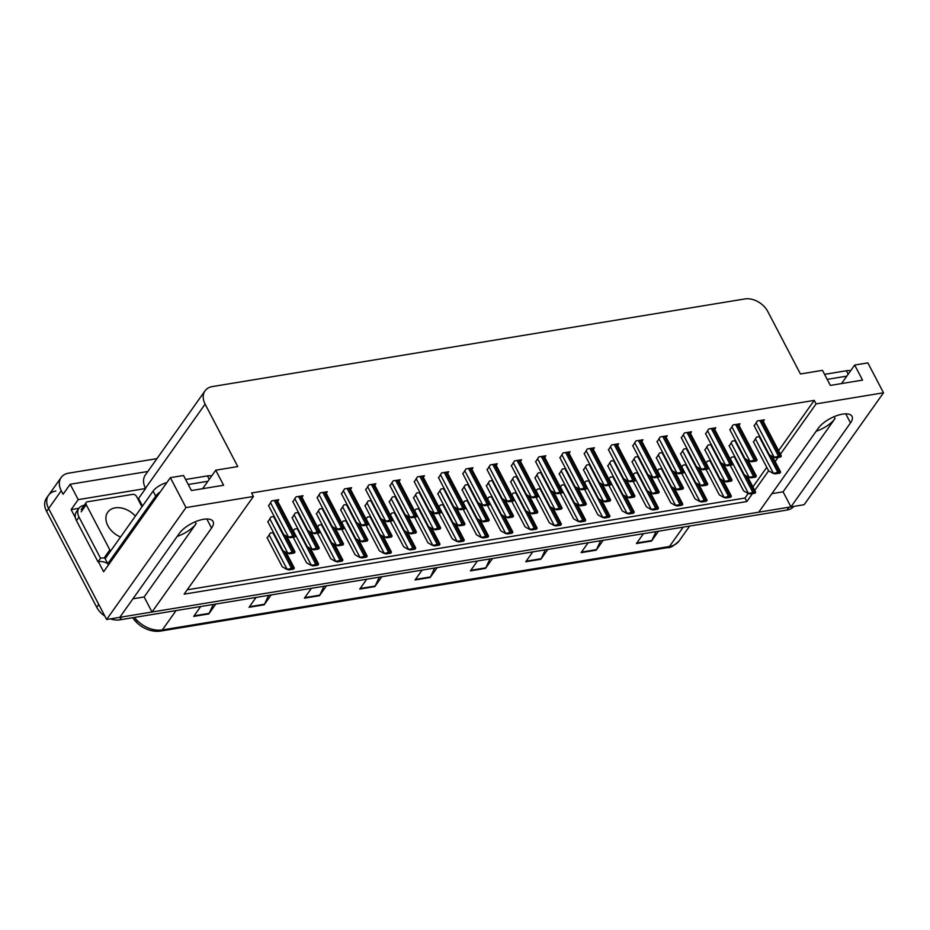 <?xml version="1.0" encoding="UTF-8"?>
<svg xmlns="http://www.w3.org/2000/svg" width="930" height="930" viewBox="0 0 930 930"><rect width="100%" height="100%" fill="white"/><g stroke="black" fill="none" stroke-linecap="round" stroke-linejoin="round"><path stroke-width="1.4" d="M780.421 454.189L816.087 403.899L883.5 392.797L804.136 504.711L790.953 506.885L850.497 422.918A19.879 8.161 152.4 0 0 852.019 416.349A19.879 8.161 152.4 0 0 842.487 414.152A19.879 8.161 152.4 0 0 818.307 428.207L758.752 512.186L152.008 612.021L211.563 528.054A19.879 8.161 152.4 0 0 213.075 521.498A19.879 8.161 152.4 0 0 203.542 519.3A19.879 8.161 152.4 0 0 179.362 533.355L119.807 617.322L106.625 619.496L48.627 508.547A18.635 13.241 -144.7 0 1 48.523 495.295A18.635 13.241 -144.7 0 1 55.847 491.005M137.698 498.654L138.547 498.515L142.499 506.06M75.411 517.789L71.133 509.605L78.887 508.326M883.5 392.797L867.864 362.886L854.682 365.048L862.552 380.114L830.351 385.415L822.48 370.349L800.439 373.976L767.796 311.527A18.635 13.241 35.3 0 0 744.825 298.949L212.342 386.578A18.635 13.241 35.3 0 0 205.019 390.856A18.635 13.241 35.3 0 0 205.123 404.12L237.766 466.569L215.737 470.196L223.607 485.251L191.406 490.552L183.536 475.497L170.353 477.66L103.625 571.752L98.394 561.743M147.835 471.487L70.18 484.263L78.213 499.631L145.626 488.529L138.547 498.515M78.213 499.631L71.133 509.605M205.019 390.856L145.359 474.974A18.635 13.241 35.3 0 0 145.475 488.238L145.626 488.529M70.18 484.263L63.101 494.249L61.264 490.738A18.635 13.241 -144.7 0 1 61.159 477.474A18.635 13.241 -144.7 0 1 68.483 473.184L156.949 458.63M170.353 477.66L186 507.582L106.625 619.496M186 507.582L253.413 496.481L184.152 594.142L746.825 501.549L752.451 493.621M754.742 490.401L768.633 470.801M775.155 461.606L778.131 457.409M152.008 612.021L144.138 596.967L132.944 598.804M771.888 493.667L783.083 491.819L790.953 506.885M215.737 470.196L202.601 488.715M854.682 365.048L841.545 383.567M778.584 450.678L814.25 400.377L251.577 492.97L253.413 496.481M814.25 400.377L816.087 403.899M187.221 589.818L744.988 498.038L748.243 493.446M752.905 486.89L766.762 467.337M773.318 458.095L773.923 457.235M744.988 498.038L746.825 501.549M763.251 421.348L764.355 419.802L757.311 420.953L754.23 425.87M738.966 425.347L740.071 423.789L733.026 424.952L729.945 429.869M714.693 429.346L715.798 427.788L708.753 428.951L705.661 433.868M690.409 433.345L691.513 431.787L684.468 432.938L681.388 437.856M666.136 437.333L667.24 435.775L660.195 436.937L657.103 441.855M617.578 445.331L618.671 443.773L611.626 444.935L608.546 449.841M593.294 449.318L594.398 447.772L587.353 448.923L584.273 453.84M569.009 453.317L570.113 451.759L563.069 452.922L559.988 457.839M544.736 457.316L545.84 455.758L538.796 456.921L535.703 461.826M520.451 461.303L521.556 459.757L514.511 460.908L511.43 465.825M496.178 465.302L497.271 463.745L490.238 464.907L487.146 469.824M471.894 469.301L472.998 467.744L465.953 468.906L462.873 473.812M447.609 473.289L448.713 471.743L441.669 472.893L438.588 477.811M423.336 477.288L424.44 475.73L417.396 476.892L414.303 481.81M399.051 481.287L400.156 479.729L393.111 480.891L390.03 485.809M374.778 485.274L375.871 483.728L368.838 484.879L365.746 489.796M350.494 489.273L351.598 487.715L344.553 488.878L341.473 493.795M326.209 493.272L327.314 491.714L320.269 492.877L317.188 497.794M301.936 497.271L303.041 495.713L295.996 496.876L292.904 501.781M277.651 501.258L278.756 499.701L271.711 500.863L268.631 505.781M641.851 441.332L642.956 439.774L635.911 440.936L632.83 445.854M735.525 440.541L732.317 441.064L729.225 445.982M711.241 444.528L708.032 445.063L704.952 449.969M686.968 448.527L683.759 449.05L680.667 453.968M662.683 452.526L659.475 453.05L656.394 457.967M638.399 456.514L635.202 457.049L632.109 461.966M614.125 460.513L610.917 461.036L607.836 465.953M589.841 464.512L586.632 465.035L583.552 469.952M565.568 468.499L562.359 469.034L559.267 473.951M541.283 472.498L538.075 473.021L534.994 477.939M516.999 476.497L513.802 477.02L510.71 481.938M492.726 480.485L489.517 481.019L486.437 485.937M468.441 484.484L465.233 485.018L462.152 489.924M444.168 488.483L440.96 489.006L437.867 493.923M419.883 492.482L416.675 493.005L413.594 497.922M395.61 496.469L392.402 497.004L389.31 501.909M371.326 500.468L368.117 500.991L365.037 505.908M347.041 504.467L343.833 504.99L340.752 509.907M322.768 508.454L319.56 508.989L316.467 513.895M298.483 512.453L295.275 512.976L292.194 517.894M274.211 516.452L271.002 516.975L267.91 521.893M759.798 436.542L756.59 437.065L753.509 441.983M516.29 492.609L513.116 493.133L511.733 495.074M540.574 488.61L537.389 489.134L536.017 491.075M564.847 484.611L561.674 485.135L560.29 487.076M589.132 480.624L585.947 481.147L584.575 483.077M637.689 472.626L634.516 473.149L633.132 475.091M613.405 476.625L610.231 477.148L608.859 479.09M710.532 460.641L707.346 461.164L705.975 463.105M686.247 464.64L683.073 465.163L681.69 467.104M661.962 468.627L658.789 469.15L657.417 471.092M492.005 496.597L488.831 497.12L487.46 499.061M467.732 500.596L464.547 501.119L463.175 503.06M443.447 504.595L440.274 505.118L438.89 507.059M419.174 508.582L415.989 509.105L414.617 511.047M394.89 512.581L391.716 513.104L390.333 515.046M370.605 516.58L367.431 517.103L366.06 519.045M346.332 520.568L343.147 521.091L341.775 523.032M322.047 524.567L318.874 525.09L317.49 527.031M297.774 528.566L294.589 529.089L293.217 531.03M273.49 532.553L270.316 533.076L267.224 537.993M734.805 456.642L731.631 457.165L730.248 459.106M783.083 491.819L835.047 418.547L834.082 416.698M816.145 431.253A19.879 8.161 152.4 0 0 835.047 418.547M144.138 596.967L196.102 523.683A19.879 8.161 -27.6 0 1 177.2 536.389M104.834 616.067A18.635 13.241 -144.7 0 1 96.732 607.278L98.754 604.43L48.627 508.547A18.635 13.241 -144.7 0 1 48.523 495.295L61.159 477.474M790.884 506.757A18.635 13.241 -144.7 0 1 789.035 507.199L121.725 617.009A18.635 13.241 -144.7 0 1 119.9 617.194M159.809 630.993A23.076 16.403 -144.7 0 1 143.255 627.436A23.076 16.403 -144.7 0 1 138.082 623.774A23.076 16.403 -144.7 0 1 133.362 618.613A6.208 1.895 -35.8 0 1 133.304 618.555A6.208 1.895 -35.8 0 1 133.281 617.625M133.257 618.473L138.082 623.774M96.732 607.278L46.605 511.407A18.635 13.241 -144.7 0 1 46.5 498.143L48.523 495.295M793.848 506.408A18.635 13.241 -144.7 0 1 787.013 510.047L119.703 619.857A18.635 13.241 -144.7 0 1 110.438 618.869M326.488 585.83L319.49 595.7L304.389 598.188L311.399 588.318M271.142 594.944L264.143 604.814L249.054 607.29L256.052 597.42M215.806 604.047L208.808 613.916L193.707 616.404L200.706 606.534M492.516 558.512L485.507 568.381L470.417 570.869L477.416 560.999M547.851 549.409L540.853 559.279L525.764 561.755L532.762 551.885M603.198 540.295L596.2 550.165L581.099 552.653L588.097 542.783M658.533 531.193L651.535 541.062L636.446 543.55L643.444 533.681M381.823 576.728L374.825 586.598L359.736 589.074L366.734 579.204M437.17 567.614L430.172 577.484L415.082 579.971L422.081 570.102M434.612 568.044L430.485 576.937A4.964 2.837 80.7 0 1 430.172 577.484M379.277 577.146L375.15 586.04A4.964 2.837 80.7 0 1 374.825 586.598M655.987 531.611L651.86 540.504A4.964 2.837 80.7 0 1 651.535 541.062M600.64 540.714L596.514 549.607A4.964 2.837 80.7 0 1 596.2 550.165M545.306 549.828L541.167 558.721A4.964 2.837 80.7 0 1 540.853 559.279M489.959 558.93L485.832 567.823A4.964 2.837 80.7 0 1 485.507 568.381M213.249 604.465L209.122 613.358A4.964 2.837 80.7 0 1 208.808 613.916M268.596 595.363L264.469 604.256A4.964 2.837 80.7 0 1 264.143 604.814M323.931 586.249L319.804 595.142A4.964 2.837 80.7 0 1 319.49 595.7M747.976 493.377L750.847 493.04L750.173 493.993L747.976 493.377L743.582 490.854L730.224 465.291M754.776 491.947L755.648 492.249A3.104 1.279 152.4 0 0 754.311 492.086L752.8 492.33A3.104 1.279 152.4 0 0 750.847 493.04M755.648 492.249L754.962 493.202L750.173 493.993M772.946 473.277L775.818 472.94L775.132 473.893L772.946 473.277L768.552 470.754L753.335 441.657M779.735 471.847L780.607 472.149A3.104 1.279 152.4 0 0 779.27 471.987L777.759 472.231A3.104 1.279 152.4 0 0 775.818 472.94M780.607 472.149L779.933 473.103L775.132 473.893M773.655 457.165L776.527 456.828L775.853 457.781L773.655 457.165L769.261 454.642L754.056 425.545M780.456 455.735L781.328 456.037A3.104 1.279 152.4 0 0 779.991 455.874L778.48 456.119A3.104 1.279 152.4 0 0 776.527 456.828M781.328 456.037L780.642 456.99L775.853 457.781M850.578 370.838A12.427 5.103 152.4 0 0 846.381 370.756L824.573 374.348M846.812 376.139L827.188 379.37M723.703 497.376L726.562 497.027L725.888 497.992L723.703 497.376L719.309 494.853L705.94 469.29M730.492 495.946L731.364 496.236A3.104 1.279 152.4 0 0 730.027 496.074L728.515 496.329A3.104 1.279 152.4 0 0 726.562 497.027M731.364 496.236L730.689 497.201L725.888 497.992M699.418 501.363L702.29 501.026L701.615 501.979L699.418 501.363L695.024 498.84L681.655 473.277M706.207 499.933L707.091 500.235A3.104 1.279 152.4 0 0 705.754 500.073L704.242 500.328A3.104 1.279 152.4 0 0 702.29 501.026M707.091 500.235L706.405 501.189L701.615 501.979M675.145 505.362L678.005 505.025L677.331 505.978L675.145 505.362L670.751 502.839L657.382 477.276M681.934 503.932L682.806 504.234A3.104 1.279 152.4 0 0 681.469 504.072L679.958 504.316A3.104 1.279 152.4 0 0 678.005 505.025M682.806 504.234L682.132 505.188L677.331 505.978M650.861 509.361L653.732 509.012L653.046 509.977L650.861 509.361L646.466 506.838L633.098 481.275M657.65 507.931L658.521 508.233A3.104 1.279 152.4 0 0 657.185 508.071L655.685 508.315A3.104 1.279 152.4 0 0 653.732 509.012M658.521 508.233L657.847 509.187L653.046 509.977M748.662 477.276L751.533 476.927L750.859 477.892L748.662 477.276L744.267 474.753L729.062 445.656M755.462 475.846L756.334 476.137A3.104 1.279 152.4 0 0 754.997 475.974L753.486 476.23A3.104 1.279 152.4 0 0 751.533 476.927M756.334 476.137L755.648 477.102L750.859 477.892M724.389 481.263L727.248 480.926L726.574 481.88L724.389 481.263L719.994 478.741L704.777 449.643M731.178 479.834L732.05 480.136A3.104 1.279 152.4 0 0 730.713 479.973L729.201 480.217A3.104 1.279 152.4 0 0 727.248 480.926M732.05 480.136L731.375 481.089L726.574 481.88M700.104 485.262L702.975 484.925L702.29 485.879L700.104 485.262L695.71 482.74L680.504 453.642M706.893 483.833L707.765 484.135A3.104 1.279 152.4 0 0 706.428 483.972L704.928 484.216A3.104 1.279 152.4 0 0 702.975 484.925M707.765 484.135L707.091 485.088L702.29 485.879M675.831 489.261L678.691 488.913L678.017 489.877L675.831 489.261L671.437 486.739L656.22 457.641M682.62 487.832L683.492 488.122A3.104 1.279 152.4 0 0 682.155 487.959L680.644 488.215A3.104 1.279 152.4 0 0 678.691 488.913M683.492 488.122L682.818 489.087L678.017 489.877M749.382 461.164L752.242 460.815L751.568 461.78L749.382 461.164L744.988 458.641L729.771 429.544M756.171 459.734L757.043 460.036A3.104 1.279 152.4 0 0 755.706 459.873L754.195 460.118A3.104 1.279 152.4 0 0 752.242 460.815M757.043 460.036L756.369 460.989L751.568 461.78M725.098 465.163L727.969 464.814L727.295 465.767L725.098 465.163L720.704 462.629L705.498 433.543M731.898 463.721L732.77 464.024A3.104 1.279 152.4 0 0 731.433 463.861L729.922 464.117A3.104 1.279 152.4 0 0 727.969 464.814M732.77 464.024L732.084 464.977L727.295 465.767M700.825 469.15L703.685 468.813L703.01 469.766L700.825 469.15L696.431 466.627L681.213 437.53M707.614 467.72L708.486 468.023A3.104 1.279 152.4 0 0 707.149 467.86L705.638 468.104A3.104 1.279 152.4 0 0 703.685 468.813M708.486 468.023L707.811 468.976L703.01 469.766M676.54 473.149L679.412 472.812L678.726 473.765L676.54 473.149L672.146 470.627L656.94 441.529M683.329 471.719L684.201 472.022A3.104 1.279 152.4 0 0 682.864 471.859L681.365 472.103A3.104 1.279 152.4 0 0 679.412 472.812M684.201 472.022L683.527 472.975L678.726 473.765M135.373 516.104A18.949 13.462 35.3 0 0 107.741 512.198A18.949 13.462 35.3 0 0 107.845 525.683A18.949 13.462 35.3 0 0 120.563 536.994M141.965 506.815L136.536 496.434A3.104 2.209 35.3 0 0 132.711 494.342L87.432 501.793A3.104 2.209 35.3 0 0 86.211 502.502A3.104 2.209 35.3 0 0 86.234 504.711L109.845 549.886A3.104 2.209 35.3 0 0 110.67 550.944M109.845 549.886L104.788 557.024A3.104 2.209 35.3 0 0 105.613 558.07M211.633 475.974A12.427 5.103 152.4 0 0 207.437 475.904L185.628 479.485M166.819 482.635A12.427 5.103 152.4 0 0 153.078 491.145L105.16 558.721L107.775 563.743A12.427 5.103 -27.6 0 1 109.438 563.557M207.867 481.275L188.255 484.507M160.274 491.877A12.427 5.103 152.4 0 0 155.705 496.167L107.775 563.743M76.481 520.672L79.004 517.103A12.427 8.835 -144.7 0 1 78.934 508.257L76.411 511.826A12.427 8.835 35.3 0 0 76.481 520.672L97.999 561.825A12.427 8.835 -144.7 0 1 107.624 563.522L107.648 563.487M78.934 508.257A12.427 8.835 -144.7 0 1 83.816 505.409L84.188 505.35M108.415 564.998A6.208 3.546 80.7 0 1 108.147 564.522L107.624 563.522M97.999 561.825L100.533 558.267A12.427 8.835 -144.7 0 1 105.52 558.209M79.004 517.103L100.533 558.267M626.576 513.36L629.447 513.011L628.773 513.965L626.576 513.36L622.182 510.826L608.825 485.262M633.377 511.919L634.248 512.221A3.104 1.279 152.4 0 0 632.912 512.058L631.4 512.314A3.104 1.279 152.4 0 0 629.447 513.011M634.248 512.221L633.562 513.174L628.773 513.965M602.303 517.347L605.163 517.01L604.488 517.964L602.303 517.347L597.909 514.825L584.54 489.261M609.092 515.918L609.964 516.22A3.104 1.279 152.4 0 0 608.627 516.057L607.116 516.301A3.104 1.279 152.4 0 0 605.163 517.01M609.964 516.22L609.29 517.173L604.488 517.964M578.018 521.346L580.89 521.009L580.215 521.963L578.018 521.346L573.624 518.824L560.267 493.26M584.819 519.917L585.691 520.219A3.104 1.279 152.4 0 0 584.354 520.056L582.843 520.3A3.104 1.279 152.4 0 0 580.89 521.009M585.691 520.219L585.005 521.172L580.215 521.963M553.745 525.345L556.605 524.997L555.931 525.95L553.745 525.345L549.351 522.811L535.982 497.248M560.534 523.904L561.406 524.206A3.104 1.279 152.4 0 0 560.069 524.043L558.558 524.299A3.104 1.279 152.4 0 0 556.605 524.997M561.406 524.206L560.732 525.171L555.931 525.95M529.461 529.333L532.332 528.996L531.646 529.949L529.461 529.333L525.066 526.81L511.698 501.247M536.25 527.903L537.122 528.205A3.104 1.279 152.4 0 0 535.785 528.042L534.285 528.287A3.104 1.279 152.4 0 0 532.332 528.996M537.122 528.205L536.447 529.158L531.646 529.949M505.176 533.332L508.047 532.995L507.373 533.948L505.176 533.332L500.782 530.809L487.425 505.246M511.977 531.902L512.849 532.204A3.104 1.279 152.4 0 0 511.512 532.041L510 532.286A3.104 1.279 152.4 0 0 508.047 532.995M512.849 532.204L512.163 533.157L507.373 533.948M480.903 537.331L483.774 536.982L483.089 537.947L480.903 537.331L476.509 534.808L463.14 509.233M487.692 535.901L488.564 536.192A3.104 1.279 152.4 0 0 487.227 536.029L485.716 536.284A3.104 1.279 152.4 0 0 483.774 536.982M488.564 536.192L487.89 537.156L483.089 537.947M456.618 541.318L459.49 540.981L458.816 541.934L456.618 541.318L452.224 538.796L438.867 513.232M463.419 539.888L464.291 540.191A3.104 1.279 152.4 0 0 462.954 540.028L461.443 540.272A3.104 1.279 152.4 0 0 459.49 540.981M464.291 540.191L463.605 541.144L458.816 541.934M432.345 545.317L435.205 544.98L434.531 545.933L432.345 545.317L427.951 542.795L414.582 517.231M439.134 543.887L440.006 544.19A3.104 1.279 152.4 0 0 438.669 544.027L437.158 544.271A3.104 1.279 152.4 0 0 435.205 544.98M440.006 544.19L439.332 545.143L434.531 545.933M651.546 493.249L654.418 492.912L653.732 493.865L651.546 493.249L647.152 490.726L631.947 461.64M658.335 491.819L659.207 492.121A3.104 1.279 152.4 0 0 657.87 491.958L656.359 492.214A3.104 1.279 152.4 0 0 654.418 492.912M659.207 492.121L658.533 493.074L653.732 493.865M627.262 497.248L630.133 496.911L629.459 497.864L627.262 497.248L622.867 494.725L607.662 465.628M634.062 495.818L634.934 496.12A3.104 1.279 152.4 0 0 633.597 495.957L632.086 496.202A3.104 1.279 152.4 0 0 630.133 496.911M634.934 496.12L634.248 497.073L629.459 497.864M602.989 501.247L605.849 500.898L605.174 501.863L602.989 501.247L598.595 498.724L583.377 469.627M609.778 499.817L610.65 500.119A3.104 1.279 152.4 0 0 609.313 499.956L607.802 500.201A3.104 1.279 152.4 0 0 605.849 500.898M610.65 500.119L609.975 501.072L605.174 501.863M578.704 505.246L581.576 504.897L580.901 505.85L578.704 505.246L574.31 502.712L559.104 473.626M585.493 503.804L586.377 504.107A3.104 1.279 152.4 0 0 585.04 503.944L583.529 504.2A3.104 1.279 152.4 0 0 581.576 504.897M586.377 504.107L585.691 505.06L580.901 505.85M554.431 509.233L557.291 508.896L556.617 509.849L554.431 509.233L550.037 506.711L534.82 477.613M561.22 507.803L562.092 508.106A3.104 1.279 152.4 0 0 560.755 507.943L559.244 508.187A3.104 1.279 152.4 0 0 557.291 508.896M562.092 508.106L561.418 509.059L556.617 509.849M530.147 513.232L533.018 512.883L532.332 513.848L530.147 513.232L525.752 510.71L510.547 481.612M536.936 511.802L537.807 512.105A3.104 1.279 152.4 0 0 536.471 511.942L534.971 512.186A3.104 1.279 152.4 0 0 533.018 512.883M537.807 512.105L537.133 513.058L532.332 513.848M505.862 517.231L508.733 516.882L508.059 517.836L505.862 517.231L501.468 514.697L486.262 485.611M512.663 515.79L513.534 516.092A3.104 1.279 152.4 0 0 512.198 515.929L510.686 516.185A3.104 1.279 152.4 0 0 508.733 516.882M513.534 516.092L512.849 517.045L508.059 517.836M481.589 521.219L484.449 520.881L483.774 521.835L481.589 521.219L477.195 518.696L461.978 489.599M488.378 519.789L489.25 520.091A3.104 1.279 152.4 0 0 487.913 519.928L486.402 520.172A3.104 1.279 152.4 0 0 484.449 520.881M489.25 520.091L488.576 521.044L483.774 521.835M457.304 525.218L460.176 524.88L459.501 525.834L457.304 525.218L452.91 522.695L437.704 493.598M464.105 523.788L464.977 524.09A3.104 1.279 152.4 0 0 463.64 523.927L462.129 524.171A3.104 1.279 152.4 0 0 460.176 524.88M464.977 524.09L464.291 525.043L459.501 525.834M433.031 529.216L435.891 528.868L435.217 529.821L433.031 529.216L428.637 526.694L413.42 497.597M439.82 527.775L440.692 528.077A3.104 1.279 152.4 0 0 439.355 527.915L437.844 528.17A3.104 1.279 152.4 0 0 435.891 528.868M440.692 528.077L440.018 529.042L435.217 529.821M652.256 477.148L655.127 476.799L654.453 477.753L652.256 477.148L647.861 474.614L632.656 445.528M659.056 475.707L659.928 476.009A3.104 1.279 152.4 0 0 658.591 475.846L657.08 476.102A3.104 1.279 152.4 0 0 655.127 476.799M659.928 476.009L659.254 476.974L654.453 477.753M627.983 481.136L630.854 480.798L630.168 481.752L627.983 481.136L623.588 478.613L608.371 449.516M634.772 479.706L635.643 480.008A3.104 1.279 152.4 0 0 634.307 479.845L632.795 480.089A3.104 1.279 152.4 0 0 630.854 480.798M635.643 480.008L634.969 480.961L630.168 481.752M603.698 485.135L606.569 484.797L605.895 485.751L603.698 485.135L599.304 482.612L584.098 453.515M610.499 483.705L611.37 484.007A3.104 1.279 152.4 0 0 610.034 483.844L608.522 484.088A3.104 1.279 152.4 0 0 606.569 484.797M611.37 484.007L610.685 484.96L605.895 485.751M579.425 489.134L582.285 488.785L581.61 489.738L579.425 489.134L575.031 486.611L559.814 457.514M586.214 487.704L587.086 487.994A3.104 1.279 152.4 0 0 585.749 487.832L584.238 488.087A3.104 1.279 152.4 0 0 582.285 488.785M587.086 487.994L586.412 488.959L581.61 489.738M555.14 493.121L558.012 492.784L557.326 493.737L555.14 493.121L550.746 490.598L535.541 461.501M561.929 491.691L562.801 491.993A3.104 1.279 152.4 0 0 561.464 491.831L559.965 492.075A3.104 1.279 152.4 0 0 558.012 492.784M562.801 491.993L562.127 492.947L557.326 493.737M530.867 497.12L533.727 496.783L533.053 497.736L530.867 497.12L526.473 494.597L511.256 465.5M537.656 495.69L538.528 495.992A3.104 1.279 152.4 0 0 537.191 495.829L535.68 496.074A3.104 1.279 152.4 0 0 533.727 496.783M538.528 495.992L537.854 496.946L533.053 497.736M506.583 501.119L509.454 500.77L508.768 501.735L506.583 501.119L502.188 498.596L486.983 469.499M513.372 499.689L514.244 499.98A3.104 1.279 152.4 0 0 512.907 499.817L511.395 500.073A3.104 1.279 152.4 0 0 509.454 500.77M514.244 499.98L513.569 500.945L508.768 501.735M482.298 505.106L485.169 504.769L484.495 505.722L482.298 505.106L477.904 502.584L462.698 473.498M489.099 503.676L489.971 503.979A3.104 1.279 152.4 0 0 488.634 503.816L487.122 504.06A3.104 1.279 152.4 0 0 485.169 504.769M489.971 503.979L489.285 504.932L484.495 505.722M458.025 509.105L460.885 508.768L460.211 509.721L458.025 509.105L453.631 506.583L438.414 477.485M464.814 507.675L465.686 507.978A3.104 1.279 152.4 0 0 464.349 507.815L462.838 508.059A3.104 1.279 152.4 0 0 460.885 508.768M465.686 507.978L465.012 508.931L460.211 509.721M433.74 513.104L436.612 512.755L435.938 513.72L433.74 513.104L429.346 510.582L414.141 481.484M440.529 511.674L441.413 511.965A3.104 1.279 152.4 0 0 440.076 511.802L438.565 512.058A3.104 1.279 152.4 0 0 436.612 512.755M441.413 511.965L440.727 512.93L435.938 513.72M408.061 549.316L410.932 548.967L410.246 549.932L408.061 549.316L403.667 546.794L390.298 521.23M414.85 547.886L415.722 548.177A3.104 1.279 152.4 0 0 414.385 548.014L412.885 548.27A3.104 1.279 152.4 0 0 410.932 548.967M415.722 548.177L415.047 549.142L410.246 549.932M383.776 553.303L386.648 552.966L385.973 553.92L383.776 553.303L379.382 550.781L366.025 525.218M390.577 551.874L391.449 552.176A3.104 1.279 152.4 0 0 390.112 552.013L388.601 552.257A3.104 1.279 152.4 0 0 386.648 552.966M391.449 552.176L390.774 553.129L385.973 553.92M359.503 557.303L362.375 556.965L361.689 557.919L359.503 557.303L355.109 554.78L341.74 529.216M366.292 555.873L367.164 556.175A3.104 1.279 152.4 0 0 365.827 556.012L364.316 556.256A3.104 1.279 152.4 0 0 362.375 556.965M367.164 556.175L366.49 557.128L361.689 557.919M335.219 561.302L338.09 560.953L337.416 561.918L335.219 561.302L330.824 558.779L317.467 533.216M342.019 559.872L342.891 560.174A3.104 1.279 152.4 0 0 341.554 560.011L340.043 560.255A3.104 1.279 152.4 0 0 338.09 560.953M342.891 560.174L342.205 561.127L337.416 561.918M310.946 565.301L313.805 564.952L313.131 565.905L310.946 565.301L306.551 562.766L293.183 537.203M317.735 563.859L318.606 564.161A3.104 1.279 152.4 0 0 317.27 563.999L315.758 564.254A3.104 1.279 152.4 0 0 313.805 564.952M318.606 564.161L317.932 565.115L313.131 565.905M286.661 569.288L289.532 568.951L288.846 569.904L286.661 569.288L282.267 566.765L267.061 537.668M293.45 567.858L294.322 568.16A3.104 1.279 152.4 0 0 292.985 567.998L291.485 568.242A3.104 1.279 152.4 0 0 289.532 568.951M294.322 568.16L293.648 569.114L288.846 569.904M408.747 533.204L411.618 532.867L410.932 533.82L408.747 533.204L404.352 530.681L389.147 501.584M415.536 531.774L416.408 532.076A3.104 1.279 152.4 0 0 415.071 531.913L413.571 532.158A3.104 1.279 152.4 0 0 411.618 532.867M416.408 532.076L415.733 533.029L410.932 533.82M384.462 537.203L387.333 536.866L386.659 537.819L384.462 537.203L380.068 534.68L364.862 505.583M391.263 535.773L392.135 536.075A3.104 1.279 152.4 0 0 390.798 535.913L389.286 536.157A3.104 1.279 152.4 0 0 387.333 536.866M392.135 536.075L391.449 537.029L386.659 537.819M360.189 541.202L363.06 540.853L362.375 541.818L360.189 541.202L355.795 538.679L340.578 509.582M366.978 539.772L367.85 540.063A3.104 1.279 152.4 0 0 366.513 539.9L365.002 540.156A3.104 1.279 152.4 0 0 363.06 540.853M367.85 540.063L367.176 541.028L362.375 541.818M335.904 545.189L338.776 544.852L338.101 545.805L335.904 545.189L331.51 542.667L316.305 513.569M342.705 543.759L343.577 544.062A3.104 1.279 152.4 0 0 342.24 543.899L340.729 544.143A3.104 1.279 152.4 0 0 338.776 544.852M343.577 544.062L342.891 545.015L338.101 545.805M311.631 549.188L314.491 548.851L313.817 549.804L311.631 549.188L307.237 546.666L292.02 517.568M318.42 547.758L319.292 548.061A3.104 1.279 152.4 0 0 317.955 547.898L316.444 548.142A3.104 1.279 152.4 0 0 314.491 548.851M319.292 548.061L318.618 549.014L313.817 549.804M287.347 553.187L290.218 552.839L289.532 553.803L287.347 553.187L282.953 550.665L267.747 521.567M294.136 551.757L295.008 552.048A3.104 1.279 152.4 0 0 293.671 551.885L292.171 552.141A3.104 1.279 152.4 0 0 290.218 552.839M295.008 552.048L294.333 553.013L289.532 553.803M409.467 517.103L412.327 516.755L411.653 517.708L409.467 517.103L405.073 514.569L389.856 485.483M416.256 515.662L417.128 515.964A3.104 1.279 152.4 0 0 415.791 515.801L414.28 516.057A3.104 1.279 152.4 0 0 412.327 516.755M417.128 515.964L416.454 516.917L411.653 517.708M385.183 521.091L388.054 520.754L387.368 521.707L385.183 521.091L380.789 518.568L365.583 489.471M391.972 519.661L392.844 519.963A3.104 1.279 152.4 0 0 391.507 519.8L390.007 520.044A3.104 1.279 152.4 0 0 388.054 520.754M392.844 519.963L392.169 520.916L387.368 521.707M360.898 525.09L363.77 524.741L363.095 525.706L360.898 525.09L356.504 522.567L341.298 493.47M367.699 523.66L368.571 523.962A3.104 1.279 152.4 0 0 367.234 523.799L365.723 524.043A3.104 1.279 152.4 0 0 363.77 524.741M368.571 523.962L367.885 524.915L363.095 525.706M336.625 529.089L339.485 528.74L338.811 529.693L336.625 529.089L332.231 526.554L317.014 497.469M343.414 527.647L344.286 527.949A3.104 1.279 152.4 0 0 342.949 527.787L341.438 528.042A3.104 1.279 152.4 0 0 339.485 528.74M344.286 527.949L343.612 528.903L338.811 529.693M312.341 533.076L315.212 532.739L314.538 533.692L312.341 533.076L307.946 530.553L292.741 501.456M319.141 531.646L320.013 531.948A3.104 1.279 152.4 0 0 318.676 531.786L317.165 532.03A3.104 1.279 152.4 0 0 315.212 532.739M320.013 531.948L319.327 532.902L314.538 533.692M288.068 537.075L290.927 536.738L290.253 537.691L288.068 537.075L283.673 534.552L268.456 505.455M294.856 535.645L295.728 535.947A3.104 1.279 152.4 0 0 294.392 535.785L292.88 536.029A3.104 1.279 152.4 0 0 290.927 536.738M295.728 535.947L295.054 536.901L290.253 537.691M845.765 413.85L850.497 422.918M61.264 490.738L46.605 511.407M205.123 404.12L145.475 488.238M206.82 518.998L211.563 528.054M196.102 523.683L195.137 521.835M683.19 527.136L669.461 546.491A6.208 3.546 80.7 0 1 667.845 547.596L160.716 631.052A6.208 3.546 -99.3 0 0 162.332 629.936L669.461 546.491A24.843 17.658 35.3 0 0 679.237 540.783C673.925 545.84 670.123 548.107 667.845 547.596M134.455 617.427A24.843 17.658 35.3 0 0 162.332 629.936L176.061 610.592M787.013 510.047L789.035 507.199M119.703 619.857L121.725 617.009M415.478 579.402L430.485 576.937M470.824 570.299L485.832 567.823M526.159 561.185L541.167 558.721M581.506 552.083L596.514 549.607M636.852 542.981L651.86 540.504M360.143 588.504L375.15 586.04M304.796 597.618L319.804 595.142M249.461 606.72L264.469 604.256M194.114 615.834L209.122 613.358M730.399 458.909L748.232 493.028M734.2 456.746L752.8 492.33M745.662 475.544L754.311 492.086M755.358 438.809L773.202 472.917M759.159 436.647L777.759 472.231M770.61 455.421L779.27 471.987M756.078 422.697L773.911 456.816M759.88 420.534L778.48 456.119M761.379 420.29L779.991 455.874M848.183 374.209L846.381 370.756M706.114 462.908L723.947 497.015M709.915 460.745L728.515 496.329M721.378 479.543L730.027 496.074M681.841 466.895L699.674 501.014M685.631 464.733L704.242 500.328M697.105 483.542L705.754 500.073M657.557 470.894L675.389 505.013M661.358 468.732L679.958 504.316M672.82 487.529L681.469 504.072M633.284 474.893L651.116 509.001M637.073 472.731L655.685 508.315M648.547 491.528L657.185 508.071M731.085 442.796L748.917 476.916M734.886 440.646L753.486 476.23M746.337 459.408L754.997 475.974M706.8 446.795L724.633 480.915M710.601 444.633L729.201 480.217M722.052 463.407L730.713 479.973M682.527 450.794L700.36 484.902M686.317 448.632L704.928 484.216M697.767 467.406L706.428 483.972M658.242 454.793L676.075 488.901M662.044 452.631L680.644 488.215M673.494 471.394L682.155 487.959M731.794 426.696L749.638 460.803M735.595 424.533L754.195 460.118M737.106 424.278L755.706 459.873M707.521 430.683L725.354 464.802M711.311 428.521L729.922 464.117M712.822 428.277L731.433 463.861M683.236 434.682L701.069 468.801M687.038 432.52L705.638 468.104M688.549 432.276L707.149 467.86M658.963 438.681L676.796 472.789M662.753 436.519L681.365 472.103M664.264 436.275L682.864 471.859M86.234 504.711L81.177 511.837M209.238 479.345L207.437 475.904M153.078 491.145L155.705 496.167M608.999 478.88L626.832 513M612.8 476.73L631.4 512.314M624.263 495.527L632.912 512.058M584.714 482.879L602.547 516.999M588.516 480.717L607.116 516.301M599.99 499.515L608.627 516.057M560.441 486.878L578.274 520.986M564.231 484.716L582.843 520.3M575.705 503.514L584.354 520.056M536.157 490.866L553.989 524.985M539.958 488.715L558.558 524.299M551.42 507.513L560.069 524.043M511.884 494.865L529.716 528.984M515.673 492.702L534.285 528.287M527.147 511.512L535.785 528.042M487.599 498.864L505.432 532.971M491.4 496.701L510 532.286M502.863 515.499L511.512 532.041M463.314 502.851L481.159 536.97M467.116 500.7L485.716 536.284M478.59 519.498L487.227 536.029M439.041 506.85L456.874 540.969M442.831 504.688L461.443 540.272M454.305 523.497L462.954 540.028M414.757 510.849L432.59 544.957M418.558 508.687L437.158 544.271M430.02 527.484L438.669 544.027M633.958 458.781L651.802 492.9M637.759 456.618L656.359 492.214M649.21 475.393L657.87 491.958M609.685 462.78L627.518 496.899M613.486 460.617L632.086 496.202M624.937 479.392L633.597 495.957M585.4 466.779L603.233 500.886M589.202 464.616L607.802 500.201M600.652 483.379L609.313 499.956M561.127 470.766L578.96 504.885M564.917 468.604L583.529 504.2M576.368 487.378L585.04 503.944M536.843 474.765L554.675 508.884M540.644 472.603L559.244 508.187M552.095 491.377L560.755 507.943M512.57 478.764L530.402 512.872M516.359 476.602L534.971 512.186M527.81 495.365L536.471 511.942M488.285 482.751L506.118 516.871M492.086 480.601L510.686 516.185M503.537 499.364L512.198 515.929M464 486.75L481.833 520.87M467.802 484.588L486.402 520.172M479.252 503.363L487.913 519.928M439.727 490.749L457.56 524.857M443.517 488.587L462.129 524.171M454.979 507.35L463.64 523.927M415.443 494.737L433.275 528.856M419.244 492.586L437.844 528.17M430.695 511.349L439.355 527.915M634.679 442.668L652.511 476.788M638.48 440.518L657.08 476.102M639.991 440.262L658.591 475.846M610.394 446.667L628.238 480.787M614.195 444.505L632.795 480.089M615.707 444.261L634.307 479.845M586.121 450.666L603.954 484.774M589.922 448.504L608.522 484.088M591.422 448.26L610.034 483.844M561.836 454.654L579.669 488.773M565.638 452.503L584.238 488.087M567.149 452.247L585.749 487.832M537.563 458.653L555.396 492.772M541.353 456.491L559.965 492.075M542.864 456.246L561.464 491.831M513.279 462.652L531.111 496.76M517.08 460.49L535.68 496.074M518.591 460.245L537.191 495.829M488.994 466.651L506.838 500.759M492.795 464.489L511.395 500.073M494.307 464.233L512.907 499.817M464.721 470.638L482.554 504.758M468.522 468.476L487.122 504.06M470.022 468.232L488.634 503.816M440.436 474.637L458.269 508.757M444.238 472.475L462.838 508.059M445.749 472.231L464.349 507.815M416.163 478.636L433.996 512.744M419.953 476.474L438.565 512.058M421.464 476.218L440.076 511.802M390.484 514.848L408.317 548.956M394.274 512.686L412.885 548.27M405.747 531.483L414.385 548.014M366.199 518.835L384.032 552.955M370 516.673L388.601 552.257M381.463 535.482L390.112 552.013M341.915 522.834L359.759 556.954M345.716 520.672L364.316 556.256M357.19 539.47L365.827 556.012M317.642 526.833L335.474 560.941M321.443 524.671L340.043 560.255M332.905 543.469L341.554 560.011M293.357 530.821L311.19 564.94M297.158 528.659L315.758 564.254M308.621 547.468L317.27 563.999M269.084 534.82L286.917 568.939M272.874 532.658L291.485 568.242M284.348 551.455L292.985 567.998M391.17 498.736L409.002 532.855M394.959 496.574L413.571 532.158M406.41 515.348L415.071 531.913M366.885 502.735L384.718 536.843M370.686 500.573L389.286 536.157M382.137 519.347L390.798 535.913M342.6 506.734L360.445 540.841M346.402 504.572L365.002 540.156M357.852 523.334L366.513 539.9M318.327 510.721L336.16 544.841M322.117 508.559L340.729 544.143M333.579 527.333L342.24 543.899M294.043 514.72L311.875 548.84M297.844 512.558L316.444 548.142M309.295 531.332L317.955 547.898M269.77 518.719L287.603 552.827M273.56 516.557L292.171 552.141M285.01 535.32L293.671 551.885M391.879 482.624L409.712 516.743M395.68 480.461L414.28 516.057M397.191 480.217L415.791 515.801M367.606 486.623L385.439 520.742M371.396 484.46L390.007 520.044M372.907 484.216L391.507 519.8M343.321 490.622L361.154 524.729M347.123 488.459L365.723 524.043M348.622 488.204L367.234 523.799M319.037 494.609L336.881 528.728M322.838 492.458L341.438 528.042M324.349 492.202L342.949 527.787M294.764 498.608L312.596 532.727M298.553 496.446L317.165 532.03M300.065 496.202L318.676 531.786M270.479 502.607L288.312 536.715M274.28 500.445L292.88 536.029M275.792 500.201L294.392 535.785M143.255 627.436C149.079 630.691 154.903 631.9 160.716 631.052M679.237 540.783L689.665 526.066M747.534 476.625L755.509 491.877M772.481 456.491L780.479 471.777M762.588 420.093L781.188 455.665M723.249 480.624L731.236 495.876M698.976 484.611L706.951 499.875M674.692 488.61L682.667 503.862M650.419 492.609L658.394 507.861M748.208 460.49L756.195 475.776M723.924 464.477L731.922 479.764M699.639 468.476L707.637 483.763M675.366 472.475L683.352 487.762M738.315 424.08L756.915 459.664M714.031 428.079L732.631 463.663M689.746 432.078L708.346 467.651M665.473 436.065L684.073 471.65M86.211 502.502L81.154 509.628M626.134 496.597L634.109 511.86M601.85 500.596L609.836 515.848M577.577 504.595L585.551 519.847M553.292 508.582L561.267 523.846M529.019 512.581L536.994 527.833M504.734 516.58L512.709 531.832M480.461 520.568L488.436 535.831M456.177 524.567L464.151 539.819M431.892 528.566L439.867 543.818M651.081 476.462L659.079 491.761M626.808 480.461L634.795 495.748M602.524 484.46L610.522 499.747M578.239 488.448L586.237 503.746M553.966 492.447L561.952 507.734M529.682 496.446L537.68 511.733M505.409 500.445L513.395 515.731M481.124 504.432L489.122 519.719M456.839 508.431L464.837 523.718M432.566 512.43L440.553 527.717M641.188 440.064L659.788 475.649M616.915 444.063L635.515 479.636M592.631 448.062L611.231 483.635M568.346 452.05L586.958 487.634M544.073 456.049L562.673 491.621M519.789 460.048L538.389 495.62M495.516 464.035L514.116 499.619M471.231 468.034L489.831 503.618M446.958 472.033L465.558 507.606M422.673 476.021L441.273 511.605M407.619 532.553L415.594 547.817M383.334 536.552L391.309 551.816M359.061 540.551L367.036 555.803M334.777 544.55L342.752 559.802M310.492 548.537L318.478 563.801M286.219 552.536L294.194 567.788M408.282 516.417L416.28 531.704M384.009 520.416L391.995 535.703M359.724 524.415L367.722 539.702M335.451 528.403L343.437 543.701M311.166 532.402L319.153 547.689M286.882 536.401L294.88 551.688M398.389 480.02L416.989 515.604M374.116 484.019L392.716 519.591M349.831 488.006L368.431 523.59M325.558 492.005L344.158 527.589M301.274 496.004L319.874 531.576M276.989 499.991L295.589 535.575"/></g></svg>
